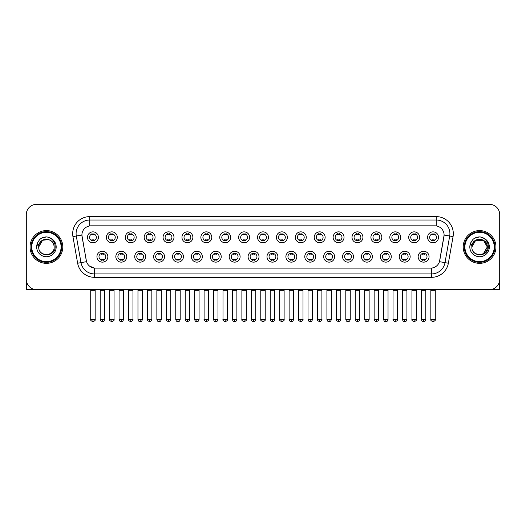 <?xml version="1.0" encoding="UTF-8"?>
<svg xmlns="http://www.w3.org/2000/svg" width="526" height="526" viewBox="0 0 526 526"><rect width="100%" height="100%" fill="white"/><g stroke="black" fill="none" stroke-linecap="round" stroke-linejoin="round"><path stroke-width="0.79" d="M126.746 256.688A5.457 5.457 0 0 1 121.289 262.145A5.457 5.457 0 0 1 115.832 256.688A5.457 5.457 0 0 1 121.289 251.231A5.457 5.457 0 0 1 126.746 256.688M117.877 256.688A3.412 3.412 0 0 0 121.289 260.1A3.412 3.412 0 0 0 124.695 256.688A3.412 3.412 0 0 0 121.289 253.282A3.412 3.412 0 0 0 117.877 256.688M145.636 256.688A5.457 5.457 0 0 1 140.179 262.145A5.457 5.457 0 0 1 134.722 256.688A5.457 5.457 0 0 1 140.179 251.231A5.457 5.457 0 0 1 145.636 256.688M136.773 256.688A3.412 3.412 0 0 0 140.179 260.1A3.412 3.412 0 0 0 143.591 256.688A3.412 3.412 0 0 0 140.179 253.282A3.412 3.412 0 0 0 136.773 256.688M164.533 256.688A5.457 5.457 0 0 1 159.076 262.145A5.457 5.457 0 0 1 153.618 256.688A5.457 5.457 0 0 1 159.076 251.231A5.457 5.457 0 0 1 164.533 256.688M155.67 256.688A3.412 3.412 0 0 0 159.076 260.1A3.412 3.412 0 0 0 162.488 256.688A3.412 3.412 0 0 0 159.076 253.282A3.412 3.412 0 0 0 155.67 256.688M183.429 256.688A5.457 5.457 0 0 1 177.972 262.145A5.457 5.457 0 0 1 172.515 256.688A5.457 5.457 0 0 1 177.972 251.231A5.457 5.457 0 0 1 183.429 256.688M174.56 256.688A3.412 3.412 0 0 0 177.972 260.1A3.412 3.412 0 0 0 181.385 256.688A3.412 3.412 0 0 0 177.972 253.282A3.412 3.412 0 0 0 174.56 256.688M202.326 256.688A5.457 5.457 0 0 1 196.869 262.145A5.457 5.457 0 0 1 191.411 256.688A5.457 5.457 0 0 1 196.869 251.231A5.457 5.457 0 0 1 202.326 256.688M193.456 256.688A3.412 3.412 0 0 0 196.869 260.1A3.412 3.412 0 0 0 200.281 256.688A3.412 3.412 0 0 0 196.869 253.282A3.412 3.412 0 0 0 193.456 256.688M221.222 256.688A5.457 5.457 0 0 1 215.765 262.145A5.457 5.457 0 0 1 210.308 256.688A5.457 5.457 0 0 1 215.765 251.231A5.457 5.457 0 0 1 221.222 256.688M212.353 256.688A3.412 3.412 0 0 0 215.765 260.1A3.412 3.412 0 0 0 219.171 256.688A3.412 3.412 0 0 0 215.765 253.282A3.412 3.412 0 0 0 212.353 256.688M240.112 256.688A5.457 5.457 0 0 1 234.655 262.145A5.457 5.457 0 0 1 229.198 256.688A5.457 5.457 0 0 1 234.655 251.231A5.457 5.457 0 0 1 240.112 256.688M231.249 256.688A3.412 3.412 0 0 0 234.655 260.1A3.412 3.412 0 0 0 238.068 256.688A3.412 3.412 0 0 0 234.655 253.282A3.412 3.412 0 0 0 231.249 256.688M259.009 256.688A5.457 5.457 0 0 1 253.552 262.145A5.457 5.457 0 0 1 248.094 256.688A5.457 5.457 0 0 1 253.552 251.231A5.457 5.457 0 0 1 259.009 256.688M250.139 256.688A3.412 3.412 0 0 0 253.552 260.1A3.412 3.412 0 0 0 256.964 256.688A3.412 3.412 0 0 0 253.552 253.282A3.412 3.412 0 0 0 250.139 256.688M277.906 256.688A5.457 5.457 0 0 1 272.448 262.145A5.457 5.457 0 0 1 266.991 256.688A5.457 5.457 0 0 1 272.448 251.231A5.457 5.457 0 0 1 277.906 256.688M269.036 256.688A3.412 3.412 0 0 0 272.448 260.1A3.412 3.412 0 0 0 275.861 256.688A3.412 3.412 0 0 0 272.448 253.282A3.412 3.412 0 0 0 269.036 256.688M296.802 256.688A5.457 5.457 0 0 1 291.345 262.145A5.457 5.457 0 0 1 285.888 256.688A5.457 5.457 0 0 1 291.345 251.231A5.457 5.457 0 0 1 296.802 256.688M287.932 256.688A3.412 3.412 0 0 0 291.345 260.1A3.412 3.412 0 0 0 294.751 256.688A3.412 3.412 0 0 0 291.345 253.282A3.412 3.412 0 0 0 287.932 256.688M315.692 256.688A5.457 5.457 0 0 1 310.235 262.145A5.457 5.457 0 0 1 304.778 256.688A5.457 5.457 0 0 1 310.235 251.231A5.457 5.457 0 0 1 315.692 256.688M306.829 256.688A3.412 3.412 0 0 0 310.235 260.1A3.412 3.412 0 0 0 313.647 256.688A3.412 3.412 0 0 0 310.235 253.282A3.412 3.412 0 0 0 306.829 256.688M334.589 256.688A5.457 5.457 0 0 1 329.131 262.145A5.457 5.457 0 0 1 323.674 256.688A5.457 5.457 0 0 1 329.131 251.231A5.457 5.457 0 0 1 334.589 256.688M325.719 256.688A3.412 3.412 0 0 0 329.131 260.1A3.412 3.412 0 0 0 332.544 256.688A3.412 3.412 0 0 0 329.131 253.282A3.412 3.412 0 0 0 325.719 256.688M353.485 256.688A5.457 5.457 0 0 1 348.028 262.145A5.457 5.457 0 0 1 342.571 256.688A5.457 5.457 0 0 1 348.028 251.231A5.457 5.457 0 0 1 353.485 256.688M344.615 256.688A3.412 3.412 0 0 0 348.028 260.1A3.412 3.412 0 0 0 351.44 256.688A3.412 3.412 0 0 0 348.028 253.282A3.412 3.412 0 0 0 344.615 256.688M372.382 256.688A5.457 5.457 0 0 1 366.924 262.145A5.457 5.457 0 0 1 361.467 256.688A5.457 5.457 0 0 1 366.924 251.231A5.457 5.457 0 0 1 372.382 256.688M363.512 256.688A3.412 3.412 0 0 0 366.924 260.1A3.412 3.412 0 0 0 370.33 256.688A3.412 3.412 0 0 0 366.924 253.282A3.412 3.412 0 0 0 363.512 256.688M391.278 256.688A5.457 5.457 0 0 1 385.821 262.145A5.457 5.457 0 0 1 380.364 256.688A5.457 5.457 0 0 1 385.821 251.231A5.457 5.457 0 0 1 391.278 256.688M382.409 256.688A3.412 3.412 0 0 0 385.821 260.1A3.412 3.412 0 0 0 389.227 256.688A3.412 3.412 0 0 0 385.821 253.282A3.412 3.412 0 0 0 382.409 256.688M410.168 256.688A5.457 5.457 0 0 1 404.711 262.145A5.457 5.457 0 0 1 399.254 256.688A5.457 5.457 0 0 1 404.711 251.231A5.457 5.457 0 0 1 410.168 256.688M401.305 256.688A3.412 3.412 0 0 0 404.711 260.1A3.412 3.412 0 0 0 408.123 256.688A3.412 3.412 0 0 0 404.711 253.282A3.412 3.412 0 0 0 401.305 256.688M429.065 256.688A5.457 5.457 0 0 1 423.608 262.145A5.457 5.457 0 0 1 418.15 256.688A5.457 5.457 0 0 1 423.608 251.231A5.457 5.457 0 0 1 429.065 256.688M420.195 256.688A3.412 3.412 0 0 0 423.608 260.1A3.412 3.412 0 0 0 427.02 256.688A3.412 3.412 0 0 0 423.608 253.282A3.412 3.412 0 0 0 420.195 256.688M107.85 256.688A5.457 5.457 0 0 1 102.392 262.145A5.457 5.457 0 0 1 96.935 256.688A5.457 5.457 0 0 1 102.392 251.231A5.457 5.457 0 0 1 107.85 256.688M98.98 256.688A3.412 3.412 0 0 0 102.392 260.1A3.412 3.412 0 0 0 105.805 256.688A3.412 3.412 0 0 0 102.392 253.282A3.412 3.412 0 0 0 98.98 256.688M117.298 237.318A5.457 5.457 0 0 1 111.841 242.775A5.457 5.457 0 0 1 106.383 237.318A5.457 5.457 0 0 1 111.841 231.861A5.457 5.457 0 0 1 117.298 237.318M108.428 237.318A3.412 3.412 0 0 0 111.841 240.73A3.412 3.412 0 0 0 115.253 237.318A3.412 3.412 0 0 0 111.841 233.906A3.412 3.412 0 0 0 108.428 237.318M136.195 237.318A5.457 5.457 0 0 1 130.737 242.775A5.457 5.457 0 0 1 125.28 237.318A5.457 5.457 0 0 1 130.737 231.861A5.457 5.457 0 0 1 136.195 237.318M127.325 237.318A3.412 3.412 0 0 0 130.737 240.73A3.412 3.412 0 0 0 134.143 237.318A3.412 3.412 0 0 0 130.737 233.906A3.412 3.412 0 0 0 127.325 237.318M155.085 237.318A5.457 5.457 0 0 1 149.627 242.775A5.457 5.457 0 0 1 144.17 237.318A5.457 5.457 0 0 1 149.627 231.861A5.457 5.457 0 0 1 155.085 237.318M146.221 237.318A3.412 3.412 0 0 0 149.627 240.73A3.412 3.412 0 0 0 153.04 237.318A3.412 3.412 0 0 0 149.627 233.906A3.412 3.412 0 0 0 146.221 237.318M173.981 237.318A5.457 5.457 0 0 1 168.524 242.775A5.457 5.457 0 0 1 163.067 237.318A5.457 5.457 0 0 1 168.524 231.861A5.457 5.457 0 0 1 173.981 237.318M165.111 237.318A3.412 3.412 0 0 0 168.524 240.73A3.412 3.412 0 0 0 171.936 237.318A3.412 3.412 0 0 0 168.524 233.906A3.412 3.412 0 0 0 165.111 237.318M192.878 237.318A5.457 5.457 0 0 1 187.42 242.775A5.457 5.457 0 0 1 181.963 237.318A5.457 5.457 0 0 1 187.42 231.861A5.457 5.457 0 0 1 192.878 237.318M184.008 237.318A3.412 3.412 0 0 0 187.42 240.73A3.412 3.412 0 0 0 190.833 237.318A3.412 3.412 0 0 0 187.42 233.906A3.412 3.412 0 0 0 184.008 237.318M211.774 237.318A5.457 5.457 0 0 1 206.317 242.775A5.457 5.457 0 0 1 200.86 237.318A5.457 5.457 0 0 1 206.317 231.861A5.457 5.457 0 0 1 211.774 237.318M202.905 237.318A3.412 3.412 0 0 0 206.317 240.73A3.412 3.412 0 0 0 209.723 237.318A3.412 3.412 0 0 0 206.317 233.906A3.412 3.412 0 0 0 202.905 237.318M230.664 237.318A5.457 5.457 0 0 1 225.207 242.775A5.457 5.457 0 0 1 219.75 237.318A5.457 5.457 0 0 1 225.207 231.861A5.457 5.457 0 0 1 230.664 237.318M221.801 237.318A3.412 3.412 0 0 0 225.207 240.73A3.412 3.412 0 0 0 228.619 237.318A3.412 3.412 0 0 0 225.207 233.906A3.412 3.412 0 0 0 221.801 237.318M249.561 237.318A5.457 5.457 0 0 1 244.103 242.775A5.457 5.457 0 0 1 238.646 237.318A5.457 5.457 0 0 1 244.103 231.861A5.457 5.457 0 0 1 249.561 237.318M240.691 237.318A3.412 3.412 0 0 0 244.103 240.73A3.412 3.412 0 0 0 247.516 237.318A3.412 3.412 0 0 0 244.103 233.906A3.412 3.412 0 0 0 240.691 237.318M268.457 237.318A5.457 5.457 0 0 1 263 242.775A5.457 5.457 0 0 1 257.543 237.318A5.457 5.457 0 0 1 263 231.861A5.457 5.457 0 0 1 268.457 237.318M259.588 237.318A3.412 3.412 0 0 0 263 240.73A3.412 3.412 0 0 0 266.412 237.318A3.412 3.412 0 0 0 263 233.906A3.412 3.412 0 0 0 259.588 237.318M287.354 237.318A5.457 5.457 0 0 1 281.897 242.775A5.457 5.457 0 0 1 276.439 237.318A5.457 5.457 0 0 1 281.897 231.861A5.457 5.457 0 0 1 287.354 237.318M278.484 237.318A3.412 3.412 0 0 0 281.897 240.73A3.412 3.412 0 0 0 285.309 237.318A3.412 3.412 0 0 0 281.897 233.906A3.412 3.412 0 0 0 278.484 237.318M306.25 237.318A5.457 5.457 0 0 1 300.793 242.775A5.457 5.457 0 0 1 295.336 237.318A5.457 5.457 0 0 1 300.793 231.861A5.457 5.457 0 0 1 306.25 237.318M297.381 237.318A3.412 3.412 0 0 0 300.793 240.73A3.412 3.412 0 0 0 304.199 237.318A3.412 3.412 0 0 0 300.793 233.906A3.412 3.412 0 0 0 297.381 237.318M325.14 237.318A5.457 5.457 0 0 1 319.683 242.775A5.457 5.457 0 0 1 314.226 237.318A5.457 5.457 0 0 1 319.683 231.861A5.457 5.457 0 0 1 325.14 237.318M316.277 237.318A3.412 3.412 0 0 0 319.683 240.73A3.412 3.412 0 0 0 323.095 237.318A3.412 3.412 0 0 0 319.683 233.906A3.412 3.412 0 0 0 316.277 237.318M344.037 237.318A5.457 5.457 0 0 1 338.58 242.775A5.457 5.457 0 0 1 333.122 237.318A5.457 5.457 0 0 1 338.58 231.861A5.457 5.457 0 0 1 344.037 237.318M335.167 237.318A3.412 3.412 0 0 0 338.58 240.73A3.412 3.412 0 0 0 341.992 237.318A3.412 3.412 0 0 0 338.58 233.906A3.412 3.412 0 0 0 335.167 237.318M362.933 237.318A5.457 5.457 0 0 1 357.476 242.775A5.457 5.457 0 0 1 352.019 237.318A5.457 5.457 0 0 1 357.476 231.861A5.457 5.457 0 0 1 362.933 237.318M354.064 237.318A3.412 3.412 0 0 0 357.476 240.73A3.412 3.412 0 0 0 360.889 237.318A3.412 3.412 0 0 0 357.476 233.906A3.412 3.412 0 0 0 354.064 237.318M381.83 237.318A5.457 5.457 0 0 1 376.373 242.775A5.457 5.457 0 0 1 370.915 237.318A5.457 5.457 0 0 1 376.373 231.861A5.457 5.457 0 0 1 381.83 237.318M372.96 237.318A3.412 3.412 0 0 0 376.373 240.73A3.412 3.412 0 0 0 379.779 237.318A3.412 3.412 0 0 0 376.373 233.906A3.412 3.412 0 0 0 372.96 237.318M400.72 237.318A5.457 5.457 0 0 1 395.263 242.775A5.457 5.457 0 0 1 389.805 237.318A5.457 5.457 0 0 1 395.263 231.861A5.457 5.457 0 0 1 400.72 237.318M391.857 237.318A3.412 3.412 0 0 0 395.263 240.73A3.412 3.412 0 0 0 398.675 237.318A3.412 3.412 0 0 0 395.263 233.906A3.412 3.412 0 0 0 391.857 237.318M419.617 237.318A5.457 5.457 0 0 1 414.159 242.775A5.457 5.457 0 0 1 408.702 237.318A5.457 5.457 0 0 1 414.159 231.861A5.457 5.457 0 0 1 419.617 237.318M410.747 237.318A3.412 3.412 0 0 0 414.159 240.73A3.412 3.412 0 0 0 417.572 237.318A3.412 3.412 0 0 0 414.159 233.906A3.412 3.412 0 0 0 410.747 237.318M438.513 237.318A5.457 5.457 0 0 1 433.056 242.775A5.457 5.457 0 0 1 427.599 237.318A5.457 5.457 0 0 1 433.056 231.861A5.457 5.457 0 0 1 438.513 237.318M429.643 237.318A3.412 3.412 0 0 0 433.056 240.73A3.412 3.412 0 0 0 436.468 237.318A3.412 3.412 0 0 0 433.056 233.906A3.412 3.412 0 0 0 429.643 237.318M98.401 237.318A5.457 5.457 0 0 1 92.944 242.775A5.457 5.457 0 0 1 87.487 237.318A5.457 5.457 0 0 1 92.944 231.861A5.457 5.457 0 0 1 98.401 237.318M89.532 237.318A3.412 3.412 0 0 0 92.944 240.73A3.412 3.412 0 0 0 96.357 237.318A3.412 3.412 0 0 0 92.944 233.906A3.412 3.412 0 0 0 89.532 237.318M82.036 236.634A9.212 9.212 0 0 1 91.103 225.825L434.897 225.825A9.212 9.212 0 0 1 443.964 236.634L439.756 260.508A9.212 9.212 0 0 1 430.689 268.115L95.311 268.115A9.212 9.212 0 0 1 86.244 260.508L81.892 235.05L76.303 236.036A13.643 13.643 0 0 1 89.736 220.026L436.264 220.026A13.643 13.643 0 0 1 449.697 236.036L445.009 262.638A13.643 13.643 0 0 1 431.57 273.914L94.43 273.914A13.643 13.643 0 0 1 80.991 262.638L76.303 236.036L80.991 262.638L86.527 261.665L82.036 236.634M30.054 246.97A16.372 16.372 0 0 0 46.426 263.342A16.372 16.372 0 0 0 62.791 246.97A16.372 16.372 0 0 0 46.426 230.598A16.372 16.372 0 0 0 30.054 246.97A16.372 16.372 0 0 0 46.426 263.342A16.372 16.372 0 0 0 62.791 246.97A16.372 16.372 0 0 0 46.426 230.598A16.372 16.372 0 0 0 30.054 246.97M463.209 246.97A16.372 16.372 0 0 0 479.574 263.342A16.372 16.372 0 0 0 495.946 246.97A16.372 16.372 0 0 0 479.574 230.598A16.372 16.372 0 0 0 463.209 246.97A16.372 16.372 0 0 0 479.574 263.342A16.372 16.372 0 0 0 495.946 246.97A16.372 16.372 0 0 0 479.574 230.598A16.372 16.372 0 0 0 463.209 246.97M89.736 216.613L89.736 225.924L436.264 225.924L436.264 216.613A17.056 17.056 0 0 1 453.057 236.628L448.362 263.23A17.056 17.056 0 0 1 431.57 277.327L94.43 277.327A17.056 17.056 0 0 1 77.638 263.23L72.943 236.628A17.056 17.056 0 0 1 89.736 216.613L436.264 216.613M81.892 235.03L81.997 233.669M430.689 268.115L95.311 268.115M94.43 277.327L94.43 268.076L89.512 266.064M453.057 236.628L444.108 235.05L439.473 261.665L448.362 263.23M499.7 214.569A10.231 10.231 0 0 0 489.469 204.338L36.531 204.338A10.231 10.231 0 0 0 26.3 214.569L26.3 279.372A10.231 10.231 0 0 0 36.531 289.602L489.469 289.602A10.231 10.231 0 0 0 499.7 279.372L499.7 214.569L499.7 279.372M26.3 214.569L26.3 279.372M489.469 204.338L36.531 204.338M36.531 289.602L489.469 289.602M91.919 240.928L91.919 239.725A2.617 2.617 0 0 0 93.97 239.725L93.97 240.928M92.944 319.446L90.728 319.446C90.275 320.156 91.018 320.893 92.944 321.662L92.944 319.446L95.16 319.446L95.16 290.319L90.728 290.319L90.551 289.602M95.16 290.319L95.337 289.602M93.97 233.708L93.97 234.912A2.617 2.617 0 0 0 91.919 234.912L91.919 233.708M101.367 260.298L101.367 259.101A2.617 2.617 0 0 0 103.418 259.101L103.418 260.298M102.392 319.446L100.177 319.446C100.565 321.024 101.301 321.767 102.392 321.662L102.392 319.446L104.608 319.446L104.608 290.319L100.177 290.319L99.999 289.602M104.608 290.319L104.786 289.602M103.418 253.078L103.418 254.282A2.617 2.617 0 0 0 101.367 254.282L101.367 253.078M110.815 240.928L110.815 239.725A2.617 2.617 0 0 0 112.86 239.725L112.86 240.928M111.841 319.446L109.625 319.446C109.171 320.156 109.914 320.893 111.841 321.662L111.841 319.446L114.057 319.446L114.057 290.319L109.625 290.319L109.441 289.602M114.057 290.319L114.234 289.602M112.86 233.708L112.86 234.912A2.617 2.617 0 0 0 110.815 234.912L110.815 233.708M129.712 240.928L129.712 239.725A2.617 2.617 0 0 0 131.756 239.725L131.756 240.928M130.737 319.446L128.515 319.446C128.068 320.156 128.804 320.893 130.737 321.662L130.737 319.446L132.953 319.446L132.953 290.319L128.515 290.319L128.337 289.602M132.953 290.319L133.131 289.602M131.756 233.708L131.756 234.912A2.617 2.617 0 0 0 129.712 234.912L129.712 233.708M148.608 240.928L148.608 239.725A2.617 2.617 0 0 0 150.653 239.725L150.653 240.928M149.627 319.446L147.411 319.446C146.964 320.156 147.701 320.893 149.627 321.662L149.627 319.446L151.85 319.446L151.85 290.319L147.411 290.319L147.234 289.602M151.85 290.319L152.027 289.602M150.653 233.708L150.653 234.912A2.617 2.617 0 0 0 148.608 234.912L148.608 233.708M167.505 240.928L167.505 239.725A2.617 2.617 0 0 0 169.55 239.725L169.55 240.928M168.524 319.446L166.308 319.446C165.861 320.156 166.597 320.893 168.524 321.662L168.524 319.446L170.74 319.446L170.74 290.319L166.308 290.319L166.131 289.602M170.74 290.319L170.924 289.602M169.55 233.708L169.55 234.912A2.617 2.617 0 0 0 167.505 234.912L167.505 233.708M120.263 260.298L120.263 259.101A2.617 2.617 0 0 0 122.308 259.101L122.308 260.298M121.289 319.446L119.073 319.446C119.455 321.024 120.198 321.767 121.289 321.662L121.289 319.446L123.505 319.446L123.505 290.319L119.073 290.319L118.889 289.602M123.505 290.319L123.682 289.602M122.308 253.078L122.308 254.282A2.617 2.617 0 0 0 120.263 254.282L120.263 253.078M139.16 260.298L139.16 259.101A2.617 2.617 0 0 0 141.205 259.101L141.205 260.298M140.179 319.446L137.963 319.446C138.351 321.024 139.094 321.767 140.179 321.662L140.179 319.446L142.401 319.446L142.401 290.319L137.963 290.319L137.786 289.602M142.401 290.319L142.579 289.602M141.205 253.078L141.205 254.282A2.617 2.617 0 0 0 139.16 254.282L139.16 253.078M158.056 260.298L158.056 259.101A2.617 2.617 0 0 0 160.101 259.101L160.101 260.298M159.076 319.446L156.86 319.446C157.248 321.024 157.984 321.767 159.076 321.662L159.076 319.446L161.291 319.446L161.291 290.319L156.86 290.319L156.682 289.602M161.291 290.319L161.475 289.602M160.101 253.078L160.101 254.282A2.617 2.617 0 0 0 158.056 254.282L158.056 253.078M26.642 281.989L26.642 289.602L66.204 289.602M499.358 281.989L499.358 289.602L459.796 289.602M61.772 246.97A15.346 15.346 0 0 0 46.426 231.624A15.346 15.346 0 0 0 31.073 246.97A15.346 15.346 0 0 0 46.426 262.316A15.346 15.346 0 0 0 61.772 246.97M61.088 246.97A14.669 14.669 0 0 0 46.426 232.301A14.669 14.669 0 0 0 31.757 246.97A14.669 14.669 0 0 0 46.426 261.639A14.669 14.669 0 0 0 61.088 246.97M39.069 244.649L38.7 246.97C38.28 257.444 55.217 257.253 55.164 246.97C55.197 242.716 53.297 239.626 49.47 237.699L47.162 236.943C44.381 236.779 41.935 237.594 39.812 239.396L38.418 241.388C37.576 242.815 37.385 244.202 37.865 245.55L40.351 241.868C42.659 239.554 45.414 238.791 48.609 239.573A7.712 7.712 0 0 0 39.069 244.649M48.609 239.573C52.054 240.803 53.895 243.268 54.132 246.97C54.605 256.918 38.24 256.918 38.714 246.97C38.24 237.022 54.605 237.022 54.132 246.97C54.605 256.918 38.24 256.918 38.714 246.97C38.24 237.022 54.605 237.022 54.132 246.97C54.605 256.918 38.24 256.918 38.714 246.97C38.24 237.022 54.605 237.022 54.132 246.97C54.605 256.918 38.24 256.918 38.714 246.97C38.24 237.022 54.605 237.022 54.132 246.97C54.605 237.022 38.24 237.022 38.714 246.97C38.24 237.022 54.605 237.022 54.132 246.97C54.605 237.022 38.24 237.022 38.714 246.97L42.567 240.29L48.609 239.58L42.567 240.29L38.714 246.97C38.24 237.022 54.605 237.022 54.132 246.97C54.605 237.022 38.24 237.022 38.714 246.97M39.831 239.376L41.396 238.265L46.498 236.917L41.396 238.265L39.831 239.376L41.396 238.265L46.498 236.917L41.396 238.265L39.831 239.376L41.396 238.265L46.498 236.917L41.396 238.265L39.831 239.376L41.396 238.265L46.498 236.917L41.396 238.265L39.831 239.376L41.396 238.265L46.498 236.917L41.396 238.265L39.831 239.376L41.396 238.265L46.498 236.917L41.396 238.265L39.831 239.376L41.396 238.265L46.498 236.917M494.927 246.97A15.346 15.346 0 0 0 479.574 231.624A15.346 15.346 0 0 0 464.228 246.97A15.346 15.346 0 0 0 479.574 262.316A15.346 15.346 0 0 0 494.927 246.97M494.243 246.97A14.669 14.669 0 0 0 479.574 232.301A14.669 14.669 0 0 0 464.912 246.97A14.669 14.669 0 0 0 479.574 261.639A14.669 14.669 0 0 0 494.243 246.97M472.223 244.649L471.855 246.97C471.434 257.444 488.371 257.253 488.319 246.97C488.352 242.716 486.451 239.626 482.625 237.699L480.317 236.943C477.536 236.779 475.09 237.594 472.966 239.396L471.572 241.388C470.731 242.815 470.54 244.202 471.02 245.55L473.505 241.868C475.813 239.554 478.568 238.791 481.763 239.573A7.712 7.712 0 0 0 472.223 244.649L471.868 246.97C471.395 237.022 487.76 237.022 487.286 246.97L483.433 253.65L487.286 246.97C487.76 256.918 471.395 256.918 471.868 246.97C471.395 237.022 487.76 237.022 487.286 246.97C487.76 256.918 471.395 256.918 471.868 246.97C471.395 237.022 487.76 237.022 487.286 246.97C487.76 256.918 471.395 256.918 471.868 246.97C471.395 237.022 487.76 237.022 487.286 246.97C487.76 256.918 471.395 256.918 471.868 246.97C471.395 237.022 487.76 237.022 487.286 246.97L483.433 253.65M487.286 246.97C487.05 243.268 485.209 240.803 481.763 239.573L483.433 240.29L487.286 246.97C487.76 237.022 471.395 237.022 471.868 246.97C471.395 237.022 487.76 237.022 487.286 246.97C487.76 237.022 471.395 237.022 471.868 246.97C471.395 237.022 487.76 237.022 487.286 246.97C487.76 237.022 471.395 237.022 471.868 246.97L475.721 240.29L483.433 240.29M472.986 239.376L474.551 238.265L479.653 236.917L474.551 238.265L472.986 239.376L474.551 238.265L479.653 236.917L474.551 238.265L472.986 239.376L474.551 238.265L479.653 236.917L474.551 238.265L472.986 239.376L474.551 238.265L479.653 236.917L474.551 238.265L472.986 239.376L474.551 238.265L479.653 236.917L474.551 238.265L472.986 239.376L474.551 238.265L479.653 236.917L474.551 238.265L472.986 239.376L474.551 238.265L479.653 236.917M186.395 240.928L186.395 239.725A2.617 2.617 0 0 0 188.446 239.725L188.446 240.928M187.42 319.446L185.205 319.446C184.751 320.156 185.494 320.893 187.42 321.662L187.42 319.446L189.636 319.446L189.636 290.319L185.205 290.319L185.02 289.602M189.636 290.319L189.814 289.602M188.446 233.708L188.446 234.912A2.617 2.617 0 0 0 186.395 234.912L186.395 233.708M205.291 240.928L205.291 239.725A2.617 2.617 0 0 0 207.336 239.725L207.336 240.928M206.317 319.446L204.095 319.446C203.647 320.156 204.384 320.893 206.317 321.662L206.317 319.446L208.533 319.446L208.533 290.319L204.095 290.319L203.917 289.602M208.533 290.319L208.71 289.602M207.336 233.708L207.336 234.912A2.617 2.617 0 0 0 205.291 234.912L205.291 233.708M224.188 240.928L224.188 239.725A2.617 2.617 0 0 0 226.233 239.725L226.233 240.928M225.207 319.446L222.991 319.446C222.544 320.156 223.28 320.893 225.207 321.662L225.207 319.446L227.429 319.446L227.429 290.319L222.991 290.319L222.814 289.602M227.429 290.319L227.607 289.602M226.233 233.708L226.233 234.912A2.617 2.617 0 0 0 224.188 234.912L224.188 233.708M176.946 260.298L176.946 259.101A2.617 2.617 0 0 0 178.998 259.101L178.998 260.298M177.972 319.446L175.756 319.446C176.144 321.024 176.881 321.767 177.972 321.662L177.972 319.446L180.188 319.446L180.188 290.319L175.756 290.319L175.579 289.602M180.188 290.319L180.365 289.602M178.998 253.078L178.998 254.282A2.617 2.617 0 0 0 176.946 254.282L176.946 253.078M195.843 260.298L195.843 259.101A2.617 2.617 0 0 0 197.888 259.101L197.888 260.298M196.869 319.446L194.653 319.446C195.034 321.024 195.777 321.767 196.869 321.662L196.869 319.446L199.084 319.446L199.084 290.319L194.653 290.319L194.469 289.602M199.084 290.319L199.262 289.602M197.888 253.078L197.888 254.282A2.617 2.617 0 0 0 195.843 254.282L195.843 253.078M214.739 260.298L214.739 259.101A2.617 2.617 0 0 0 216.784 259.101L216.784 260.298M215.765 319.446L213.543 319.446C213.931 321.024 214.674 321.767 215.765 321.662L215.765 319.446L217.981 319.446L217.981 290.319L213.543 290.319L213.365 289.602M217.981 290.319L218.159 289.602M216.784 253.078L216.784 254.282A2.617 2.617 0 0 0 214.739 254.282L214.739 253.078M243.084 240.928L243.084 239.725A2.617 2.617 0 0 0 245.129 239.725L245.129 240.928M244.103 319.446L241.888 319.446C241.441 320.156 242.177 320.893 244.103 321.662L244.103 319.446L246.319 319.446L246.319 290.319L241.888 290.319L241.71 289.602M246.319 290.319L246.503 289.602M245.129 233.708L245.129 234.912A2.617 2.617 0 0 0 243.084 234.912L243.084 233.708M261.974 240.928L261.974 239.725A2.617 2.617 0 0 0 264.026 239.725L264.026 240.928M263 319.446L260.784 319.446C260.331 320.156 261.074 320.893 263 321.662L263 319.446L265.216 319.446L265.216 290.319L260.784 290.319L260.607 289.602M265.216 290.319L265.393 289.602M264.026 233.708L264.026 234.912A2.617 2.617 0 0 0 261.974 234.912L261.974 233.708M280.871 240.928L280.871 239.725A2.617 2.617 0 0 0 282.916 239.725L282.916 240.928M281.897 319.446L279.681 319.446C279.227 320.156 279.97 320.893 281.897 321.662L281.897 319.446L284.112 319.446L284.112 290.319L279.681 290.319L279.497 289.602M284.112 290.319L284.29 289.602M282.916 233.708L282.916 234.912A2.617 2.617 0 0 0 280.871 234.912L280.871 233.708M299.767 240.928L299.767 239.725A2.617 2.617 0 0 0 301.812 239.725L301.812 240.928M300.793 319.446L298.571 319.446C298.124 320.156 298.86 320.893 300.793 321.662L300.793 319.446L303.009 319.446L303.009 290.319L298.571 290.319L298.393 289.602M303.009 290.319L303.186 289.602M301.812 233.708L301.812 234.912A2.617 2.617 0 0 0 299.767 234.912L299.767 233.708M318.664 240.928L318.664 239.725A2.617 2.617 0 0 0 320.709 239.725L320.709 240.928M319.683 319.446L317.467 319.446C317.02 320.156 317.757 320.893 319.683 321.662L319.683 319.446L321.905 319.446L321.905 290.319L317.467 290.319L317.29 289.602M321.905 290.319L322.083 289.602M320.709 233.708L320.709 234.912A2.617 2.617 0 0 0 318.664 234.912L318.664 233.708M233.636 260.298L233.636 259.101A2.617 2.617 0 0 0 235.681 259.101L235.681 260.298M234.655 319.446L232.439 319.446C232.827 321.024 233.564 321.767 234.655 321.662L234.655 319.446L236.878 319.446L236.878 290.319L232.439 290.319L232.262 289.602M236.878 290.319L237.055 289.602M235.681 253.078L235.681 254.282A2.617 2.617 0 0 0 233.636 254.282L233.636 253.078M252.526 260.298L252.526 259.101A2.617 2.617 0 0 0 254.577 259.101L254.577 260.298M253.552 319.446L251.336 319.446C251.724 321.024 252.46 321.767 253.552 321.662L253.552 319.446L255.767 319.446L255.767 290.319L251.336 290.319L251.158 289.602M255.767 290.319L255.952 289.602M254.577 253.078L254.577 254.282A2.617 2.617 0 0 0 252.526 254.282L252.526 253.078M271.423 260.298L271.423 259.101A2.617 2.617 0 0 0 273.474 259.101L273.474 260.298M272.448 319.446L270.233 319.446C270.62 321.024 271.357 321.767 272.448 321.662L272.448 319.446L274.664 319.446L274.664 290.319L270.233 290.319L270.048 289.602M274.664 290.319L274.842 289.602M273.474 253.078L273.474 254.282A2.617 2.617 0 0 0 271.423 254.282L271.423 253.078M290.319 260.298L290.319 259.101A2.617 2.617 0 0 0 292.364 259.101L292.364 260.298M291.345 319.446L289.122 319.446C289.51 321.024 290.253 321.767 291.345 321.662L291.345 319.446L293.561 319.446L293.561 290.319L289.122 290.319L288.945 289.602M293.561 290.319L293.738 289.602M292.364 253.078L292.364 254.282A2.617 2.617 0 0 0 290.319 254.282L290.319 253.078M309.216 260.298L309.216 259.101A2.617 2.617 0 0 0 311.26 259.101L311.26 260.298M310.235 319.446L308.019 319.446C308.407 321.024 309.15 321.767 310.235 321.662L310.235 319.446L312.457 319.446L312.457 290.319L308.019 290.319L307.841 289.602M312.457 290.319L312.635 289.602M311.26 253.078L311.26 254.282A2.617 2.617 0 0 0 309.216 254.282L309.216 253.078M337.554 240.928L337.554 239.725A2.617 2.617 0 0 0 339.605 239.725L339.605 240.928M338.58 319.446L336.364 319.446C335.917 320.156 336.653 320.893 338.58 321.662L338.58 319.446L340.795 319.446L340.795 290.319L336.364 290.319L336.186 289.602M340.795 290.319L340.979 289.602M339.605 233.708L339.605 234.912A2.617 2.617 0 0 0 337.554 234.912L337.554 233.708M356.45 240.928L356.45 239.725A2.617 2.617 0 0 0 358.495 239.725L358.495 240.928M357.476 319.446L355.26 319.446C354.807 320.156 355.55 320.893 357.476 321.662L357.476 319.446L359.692 319.446L359.692 290.319L355.26 290.319L355.076 289.602M359.692 290.319L359.869 289.602M358.495 233.708L358.495 234.912A2.617 2.617 0 0 0 356.45 234.912L356.45 233.708M375.347 240.928L375.347 239.725A2.617 2.617 0 0 0 377.392 239.725L377.392 240.928M376.373 319.446L374.15 319.446C373.703 320.156 374.44 320.893 376.373 321.662L376.373 319.446L378.588 319.446L378.588 290.319L374.15 290.319L373.973 289.602M378.588 290.319L378.766 289.602M377.392 233.708L377.392 234.912A2.617 2.617 0 0 0 375.347 234.912L375.347 233.708M394.244 240.928L394.244 239.725A2.617 2.617 0 0 0 396.288 239.725L396.288 240.928M395.263 319.446L393.047 319.446C392.6 320.156 393.336 320.893 395.263 321.662L395.263 319.446L397.485 319.446L397.485 290.319L393.047 290.319L392.869 289.602M397.485 290.319L397.663 289.602M396.288 233.708L396.288 234.912A2.617 2.617 0 0 0 394.244 234.912L394.244 233.708M413.14 240.928L413.14 239.725A2.617 2.617 0 0 0 415.185 239.725L415.185 240.928M414.159 319.446L411.943 319.446C411.496 320.156 412.233 320.893 414.159 321.662L414.159 319.446L416.375 319.446L416.375 290.319L411.943 290.319L411.766 289.602M416.375 290.319L416.559 289.602M415.185 233.708L415.185 234.912A2.617 2.617 0 0 0 413.14 234.912L413.14 233.708M432.03 240.928L432.03 239.725A2.617 2.617 0 0 0 434.082 239.725L434.082 240.928M433.056 319.446L430.84 319.446C430.386 320.156 431.129 320.893 433.056 321.662L433.056 319.446L435.272 319.446L435.272 290.319L430.84 290.319L430.662 289.602M435.272 290.319L435.449 289.602M434.082 233.708L434.082 234.912A2.617 2.617 0 0 0 432.03 234.912L432.03 233.708M328.112 260.298L328.112 259.101A2.617 2.617 0 0 0 330.157 259.101L330.157 260.298M329.131 319.446L326.916 319.446C327.303 321.024 328.04 321.767 329.131 321.662L329.131 319.446L331.347 319.446L331.347 290.319L326.916 290.319L326.738 289.602M331.347 290.319L331.531 289.602M330.157 253.078L330.157 254.282A2.617 2.617 0 0 0 328.112 254.282L328.112 253.078M347.002 260.298L347.002 259.101A2.617 2.617 0 0 0 349.054 259.101L349.054 260.298M348.028 319.446L345.812 319.446C346.2 321.024 346.936 321.767 348.028 321.662L348.028 319.446L350.244 319.446L350.244 290.319L345.812 290.319L345.635 289.602M350.244 290.319L350.421 289.602M349.054 253.078L349.054 254.282A2.617 2.617 0 0 0 347.002 254.282L347.002 253.078M365.899 260.298L365.899 259.101A2.617 2.617 0 0 0 367.944 259.101L367.944 260.298M366.924 319.446L364.709 319.446C365.09 321.024 365.833 321.767 366.924 321.662L366.924 319.446L369.14 319.446L369.14 290.319L364.709 290.319L364.525 289.602M369.14 290.319L369.318 289.602M367.944 253.078L367.944 254.282A2.617 2.617 0 0 0 365.899 254.282L365.899 253.078M384.795 260.298L384.795 259.101A2.617 2.617 0 0 0 386.84 259.101L386.84 260.298M385.821 319.446L383.599 319.446C383.987 321.024 384.73 321.767 385.821 321.662L385.821 319.446L388.037 319.446L388.037 290.319L383.599 290.319L383.421 289.602M388.037 290.319L388.214 289.602M386.84 253.078L386.84 254.282A2.617 2.617 0 0 0 384.795 254.282L384.795 253.078M403.692 260.298L403.692 259.101A2.617 2.617 0 0 0 405.737 259.101L405.737 260.298M404.711 319.446L402.495 319.446C402.883 321.024 403.62 321.767 404.711 321.662L404.711 319.446L406.927 319.446L406.927 290.319L402.495 290.319L402.318 289.602M406.927 290.319L407.111 289.602M405.737 253.078L405.737 254.282A2.617 2.617 0 0 0 403.692 254.282L403.692 253.078M422.582 260.298L422.582 259.101A2.617 2.617 0 0 0 424.633 259.101L424.633 260.298M423.608 319.446L421.392 319.446C421.78 321.024 422.516 321.767 423.608 321.662L423.608 319.446L425.823 319.446L425.823 290.319L421.392 290.319L421.214 289.602M425.823 290.319L426.001 289.602M424.633 253.078L424.633 254.282A2.617 2.617 0 0 0 422.582 254.282L422.582 253.078M72.943 236.628L76.303 236.036A13.643 13.643 0 0 1 76.092 233.669M431.57 268.076L431.57 277.327M77.638 263.23L80.991 262.638M38.418 241.388A9.757 9.757 0 0 0 46.426 256.727A9.757 9.757 0 0 0 49.47 237.699M471.572 241.388A9.757 9.757 0 0 0 479.574 256.727A9.757 9.757 0 0 0 482.625 237.699M90.728 319.446L90.728 290.319M95.16 319.446C95.614 320.156 94.871 320.893 92.944 321.662M100.177 319.446L100.177 290.319M104.608 319.446C104.22 321.024 103.484 321.767 102.392 321.662M109.625 319.446L109.625 290.319M114.057 319.446C114.504 320.156 113.767 320.893 111.841 321.662M128.515 319.446L128.515 290.319M132.953 319.446C133.4 320.156 132.664 320.893 130.737 321.662M147.411 319.446L147.411 290.319M151.85 319.446C152.297 320.156 151.56 320.893 149.627 321.662M166.308 319.446L166.308 290.319M170.74 319.446C171.193 320.156 170.45 320.893 168.524 321.662M119.073 319.446L119.073 290.319M123.505 319.446C123.117 321.024 122.38 321.767 121.289 321.662M137.963 319.446L137.963 290.319M142.401 319.446C142.013 321.024 141.27 321.767 140.179 321.662M156.86 319.446L156.86 290.319M161.291 319.446C160.91 321.024 160.167 321.767 159.076 321.662M185.205 319.446L185.205 290.319M189.636 319.446C190.083 320.156 189.347 320.893 187.42 321.662M204.095 319.446L204.095 290.319M208.533 319.446C208.98 320.156 208.243 320.893 206.317 321.662M222.991 319.446L222.991 290.319M227.429 319.446C227.876 320.156 227.14 320.893 225.207 321.662M175.756 319.446L175.756 290.319M180.188 319.446C179.8 321.024 179.064 321.767 177.972 321.662M194.653 319.446L194.653 290.319M199.084 319.446C198.696 321.024 197.96 321.767 196.869 321.662M213.543 319.446L213.543 290.319M217.981 319.446C217.593 321.024 216.85 321.767 215.765 321.662M241.888 319.446L241.888 290.319M246.319 319.446C246.773 320.156 246.03 320.893 244.103 321.662M260.784 319.446L260.784 290.319M265.216 319.446C265.669 320.156 264.926 320.893 263 321.662M279.681 319.446L279.681 290.319M284.112 319.446C284.559 320.156 283.823 320.893 281.897 321.662M298.571 319.446L298.571 290.319M303.009 319.446C303.456 320.156 302.72 320.893 300.793 321.662M317.467 319.446L317.467 290.319M321.905 319.446C322.353 320.156 321.616 320.893 319.683 321.662M232.439 319.446L232.439 290.319M236.878 319.446C236.49 321.024 235.747 321.767 234.655 321.662M251.336 319.446L251.336 290.319M255.767 319.446C255.38 321.024 254.643 321.767 253.552 321.662M270.233 319.446L270.233 290.319M274.664 319.446C274.276 321.024 273.54 321.767 272.448 321.662M289.122 319.446L289.122 290.319M293.561 319.446C293.173 321.024 292.436 321.767 291.345 321.662M308.019 319.446L308.019 290.319M312.457 319.446C312.069 321.024 311.326 321.767 310.235 321.662M336.364 319.446L336.364 290.319M340.795 319.446C341.249 320.156 340.506 320.893 338.58 321.662M355.26 319.446L355.26 290.319M359.692 319.446C360.139 320.156 359.403 320.893 357.476 321.662M374.15 319.446L374.15 290.319M378.588 319.446C379.036 320.156 378.299 320.893 376.373 321.662M393.047 319.446L393.047 290.319M397.485 319.446C397.932 320.156 397.196 320.893 395.263 321.662M411.943 319.446L411.943 290.319M416.375 319.446C416.829 320.156 416.086 320.893 414.159 321.662M430.84 319.446L430.84 290.319M435.272 319.446C435.725 320.156 434.982 320.893 433.056 321.662M326.916 319.446L326.916 290.319M331.347 319.446C330.966 321.024 330.223 321.767 329.131 321.662M345.812 319.446L345.812 290.319M350.244 319.446C349.856 321.024 349.119 321.767 348.028 321.662M364.709 319.446L364.709 290.319M369.14 319.446C368.752 321.024 368.016 321.767 366.924 321.662M383.599 319.446L383.599 290.319M388.037 319.446C387.649 321.024 386.906 321.767 385.821 321.662M402.495 319.446L402.495 290.319M406.927 319.446C406.545 321.024 405.802 321.767 404.711 321.662M421.392 319.446L421.392 290.319M425.823 319.446C425.435 321.024 424.699 321.767 423.608 321.662"/></g></svg>
